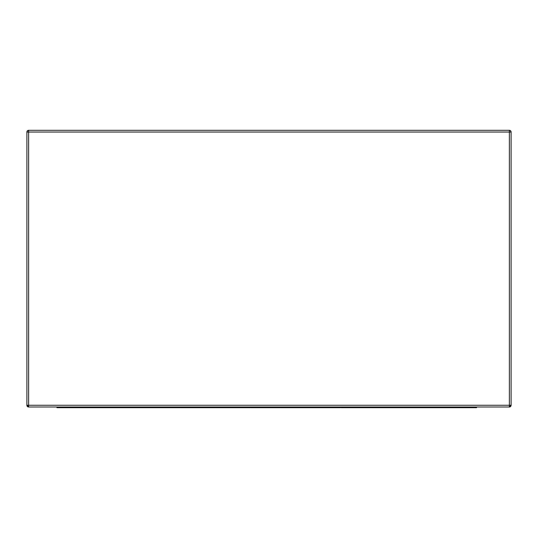 <?xml version="1.0" encoding="UTF-8"?>
<svg xmlns="http://www.w3.org/2000/svg" width="538" height="538" viewBox="0 0 538 538"><rect width="100%" height="100%" fill="white"/><g stroke="black" fill="none" stroke-linecap="round" stroke-linejoin="round"><path stroke-width="0.81" d="M28.628 406.997L509.372 406.997L511.1 405.269A1.728 1.728 0 0 1 509.372 406.997L509.372 405.269L28.628 405.269L28.628 406.997L28.628 132.039L26.9 132.039A1.728 1.728 0 0 1 28.628 130.31L27.404 130.815L26.9 132.039L26.9 405.269L27.404 406.493L28.628 406.997L509.372 406.997L510.596 406.493L511.1 405.269L511.1 132.039L510.596 130.815L509.372 130.31L28.628 130.31A1.728 1.728 0 0 0 26.9 132.039L26.9 405.269L28.628 406.997A1.728 1.728 0 0 1 26.9 405.269L509.372 405.269L509.372 132.039L28.628 132.039L28.628 405.269L26.9 405.269M511.1 405.269L511.1 132.039L509.372 132.039L509.372 405.269L511.1 405.269L509.372 405.269L509.372 406.997M26.9 132.039L28.628 132.039L28.628 130.31L28.628 132.039L509.372 132.039L509.372 130.31L28.628 130.31M509.372 130.31L509.372 132.039L511.1 132.039A1.728 1.728 0 0 0 509.372 130.31A1.728 1.728 0 0 1 511.1 132.039M441.564 407.69L441.2 406.997L441.2 407.69L434.798 407.69L472.586 407.69L472.586 406.997L472.586 407.69L475.908 407.69L475.908 406.997L475.908 407.69L472.66 407.69L472.66 406.997L472.552 407.69M476.56 407.69L476.56 406.997L476.56 407.69L475.908 407.69L476.56 407.69M403.413 407.69L400.211 407.69L403.547 407.69L403.547 406.997L403.413 407.69M370.749 407.69L370.11 407.69L370.749 407.69L370.749 406.997L370.749 407.69M104.311 406.997L104.311 407.69L104.311 406.997M89.664 406.997L89.664 407.69L140.418 407.69L140.418 406.997L140.418 407.69L113.921 407.69L113.921 406.997L113.921 407.69L112.792 407.69L112.792 406.997L112.792 407.69L106.114 407.69L106.114 406.997L106.114 407.69L89.664 407.69L89.664 406.997M82.859 406.997L82.859 407.69L89.664 407.69L82.859 407.69L82.859 406.997M76.033 406.997L76.033 407.69L82.859 407.69L76.033 407.69L76.033 406.997M61.399 406.997L61.399 407.69L76.033 407.69L61.399 407.69L61.399 406.997M140.822 406.997L140.822 407.69L140.822 406.997M174.763 406.997L174.763 407.69L174.763 406.997M174.366 406.997L174.366 407.69L174.366 406.997M147.863 406.997L147.863 407.69L174.366 407.69L147.863 407.69L147.863 406.997M179.887 406.997L179.981 407.69L179.887 406.997M209.349 406.997L209.349 407.69L209.349 406.997M180.573 407.69L180.533 406.997L180.533 407.69L194.588 407.69L194.588 406.997L194.588 407.69L208.071 407.69L208.071 406.997L208.071 407.69L209.289 407.69M207.312 407.69L204.548 407.69M197.291 407.69L191.804 407.69M182.429 407.69L180.701 407.69M250.338 407.69L250.338 406.997L250.338 407.69L246.498 407.69L246.498 406.997L246.498 407.69L250.338 407.69M279.8 406.997L279.8 407.69L279.8 406.997M279.8 407.69L250.984 407.69L250.984 406.997L250.984 407.69L261.36 407.69L261.36 406.997L261.36 407.69L265.611 407.69L265.611 406.997L265.611 407.69L269.868 407.69L269.868 406.997L269.868 407.69L280.446 407.69L280.446 406.997L280.446 407.69M215.247 407.69L215.113 406.997L215.247 407.69M215.805 407.69L215.758 406.997L215.758 407.69L230.318 407.69L230.318 406.997L230.318 407.69L245.22 407.69L245.22 406.997L245.22 407.69L246.317 407.69M245.22 407.69L245.22 406.997M224.689 407.69L236.343 407.69M245.2 407.69L245.967 407.69M56.92 407.69L56.92 406.997L56.92 407.69M57.472 406.997L57.472 407.69L61.399 407.69L57.472 407.69L57.472 406.997M145.542 406.997L145.542 407.69L147.863 407.69L145.542 407.69L145.542 406.997M140.822 407.69L145.542 407.69L140.822 407.69M175.704 406.997L175.704 407.69L179.887 407.69L175.704 407.69L175.704 406.997M174.763 407.69L175.704 407.69L174.763 407.69M213.391 406.997L213.391 407.69L215.113 407.69L213.391 407.69L213.391 406.997M209.349 407.69L213.391 407.69L209.349 407.69M309.908 406.997L309.908 407.69L309.908 406.997M309.908 407.69L281.085 407.69L281.085 406.997L281.085 407.69L291.462 407.69L291.462 406.997L291.462 407.69L295.718 407.69L295.718 406.997L295.718 407.69L299.969 407.69L299.969 406.997L299.969 407.69L310.547 407.69L310.547 406.997L310.547 407.69M340.009 406.997L340.009 407.69L340.009 406.997M330.07 406.997L330.07 407.69L340.009 407.69L330.07 407.69L330.07 406.997M325.82 406.997L325.82 407.69L330.07 407.69L325.82 407.69L325.82 406.997M321.563 406.997L321.563 407.69L325.82 407.69L321.563 407.69L321.563 406.997M311.186 406.997L311.186 407.69L321.563 407.69L311.186 407.69L311.186 406.997M340.648 407.69L340.648 406.997L340.648 407.69M370.11 406.997L370.11 407.69L370.11 406.997M360.171 406.997L360.171 407.69L370.11 407.69L360.171 407.69L360.171 406.997M355.921 406.997L355.921 407.69L360.171 407.69L355.921 407.69L355.921 406.997M351.664 406.997L351.664 407.69L355.921 407.69L351.664 407.69L351.664 406.997M341.287 406.997L341.287 407.69L351.664 407.69L341.287 407.69L341.287 406.997M400.211 406.997L400.211 407.69L400.211 406.997M390.279 406.997L390.279 407.69L400.211 407.69L390.279 407.69L390.279 406.997M386.022 406.997L386.022 407.69L390.279 407.69L386.022 407.69L386.022 406.997M381.772 406.997L381.772 407.69L386.022 407.69L381.772 407.69L381.772 406.997M371.388 406.997L371.388 407.69L381.772 407.69L371.388 407.69L371.388 406.997M434.798 406.997L434.798 407.69L434.798 406.997M404.105 407.69L404.058 406.997L404.058 407.69L418.618 407.69L418.618 406.997L418.618 407.69L433.52 407.69L433.52 406.997L433.52 407.69L434.617 407.69M433.52 407.69L433.52 406.997M412.989 407.69L424.643 407.69M433.5 407.69L434.267 407.69M457.226 406.997L457.226 407.69L457.226 406.997M443.877 406.997L443.877 407.69L443.877 406.997M442.243 407.69L446.305 407.69M449.533 407.69L463.823 407.69M471.947 407.69L472.445 407.69M309.263 407.69L310.991 407.69M280.083 407.69L280.574 407.69M180.526 406.997L180.526 407.69"/></g></svg>
